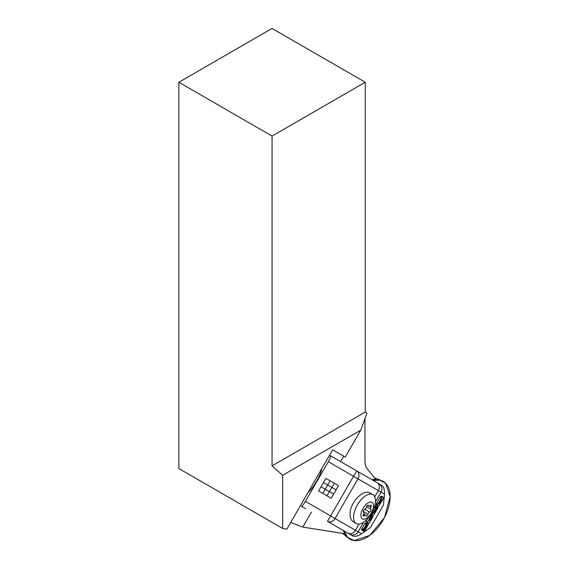 <?xml version="1.0" encoding="UTF-8"?>
<svg xmlns="http://www.w3.org/2000/svg" width="569" height="569" viewBox="0 0 569 569"><rect width="100%" height="100%" fill="white"/><g stroke="black" fill="none" stroke-linecap="round" stroke-linejoin="round"><path stroke-width="0.85" d="M178.858 82.256L178.858 468.536L282.658 528.466L282.658 475.286L272.06 465.883L272.06 136.062L178.858 82.256L272.06 28.45L365.255 82.256L272.06 136.062M282.658 528.466L286.876 529.127L332.673 449.809L345.241 457.063L360.746 430.2L282.658 475.286M360.746 430.2L366.877 413.514L365.255 412.077L272.06 465.883M305.752 508.8L301.35 506.254C302.103 506.254 303.455 504.632 305.404 501.381L328.306 461.715C330.148 458.401 330.874 456.416 330.504 455.769L381.934 485.464C383.826 486.993 384.68 489.888 384.48 494.141L381.017 492.142L375.44 501.794M290.723 522.463L302.779 527.079L344.693 533.715A33.628 19.417 -60 0 1 343.441 530.557M332.673 449.809L343.712 456.182L340.589 461.594M311.442 512.079L302.779 527.079M372.076 479.774A33.628 19.417 -60 0 1 375.576 479.105L367.268 468.842A20.818 12.02 -60 0 1 364.964 461.039L364.964 418.72M342.047 455.221L343.712 456.182M365.255 82.256L365.255 412.077M329.551 455.214L377.048 482.64A6.245 5.1 -60 0 1 378.342 490.599L357.958 478.828L335.056 518.501L355.44 530.272L359.039 524.035M321.713 468.785A13.948 2.361 120 0 1 316.492 481.338A13.948 2.361 120 0 1 308.234 492.135M363.683 522.164L358.107 531.816L361.578 533.814L370.504 527.484L383.463 505.044L384.48 494.141M367.503 518.885L366.059 521.382L367.766 522.37M372.702 516.062L373.129 516.303L369.16 523.174L367.453 522.186L371.379 515.386L371.799 515.628L369.011 520.464L371.906 515.991L372.282 516.211L369.886 520.948L372.702 516.062L371.28 515.322M365.931 522.634L367.325 523.437L366.031 522.691L364.807 523.644L361.671 529.177L361.991 530.187M366.031 522.691L367.425 523.494L366.308 525.272L367.169 523.942M366.977 523.103L365.974 523.252M382.048 496.645L381.102 496.161L379.857 497.526L376.216 504.049L376.237 504.923L376.906 505.308M370.91 513.651L371.92 514.34M375.696 505.869L377.091 506.673L375.362 505.869L374.26 507.207M375.803 505.933L377.197 506.737L376.081 508.622M375.988 508.615L373.705 512.413L374.395 512.961L374.651 512.648L377.695 506.887L376.244 506.19M323.469 482.562L325.902 478.351L330.105 480.784L325.248 489.198L321.037 486.765L323.469 482.562L331.883 487.42L329.451 491.623L325.24 489.198L329.451 491.623L327.026 495.834L329.458 491.63L333.662 494.056L331.236 498.266L322.815 493.401L325.248 489.198L321.051 486.772L318.612 490.976L331.243 498.266L338.534 485.649L334.316 483.216L329.451 491.623L333.662 494.056L338.527 485.642M318.612 490.976L322.822 493.408M336.094 489.852L331.883 487.42L334.309 483.209L330.105 480.784M372.837 494.632L370.191 493.11C363.314 488.373 349.43 503.124 350.063 514.497C350.163 518.11 351.315 520.599 353.534 521.958L356.18 523.487A16.657 8.243 120 0 0 365.554 520.727A29.147 29.147 0 0 0 375.142 504.134A16.657 8.243 120 0 0 375.455 501.602A16.657 8.243 120 0 0 372.837 494.632A16.657 8.243 120 0 0 361.031 499.81A16.657 8.243 120 0 0 353.562 516.517A16.657 8.243 120 0 0 356.18 523.487M361.578 533.814C357.986 536.112 355.056 536.823 352.787 535.955L327.509 521.36L356.663 470.869A6.245 5.1 -60 0 1 357.958 478.828L328.306 461.715M377.695 506.887L378.022 507.256L377.51 508.686L373.797 514.81L372.923 515.08L371.536 514.276M373.314 515.144L371.642 513.423M372.411 513.864L376.209 507.185L374.815 506.389M376.209 507.185L377.197 506.737M374.046 513.082L373.662 512.541M375.846 508.729L376.628 509.184L376.159 508.537M381.244 498.33L382.496 496.965L383.442 497.448L383.079 499.027L379.004 505.77L378.3 506.111L377.624 505.727L377.994 503.949L381.244 498.33L379.857 497.526M378.3 506.111L376.237 504.923M381.102 496.161L383.442 497.448M381.614 499.148L378.918 503.38L379.594 503.978L382.048 499.767L381.294 499.305M378.847 503.721L379.594 503.978L378.869 503.551M382.098 499.511L381.479 499.155M367.368 524.056L368.371 523.907L367.88 525.343L364.544 530.998L363.349 530.998L363.989 531.361M364.21 531.311L363.762 531.233L367.062 525.479M367.041 525.486L363.819 530.649L362.915 530.664L366.194 524.447L367.425 523.494M363.378 530.984L361.521 529.86M366.244 525.294L364.174 528.821M364.509 528.793L364.366 528.402M364.651 528.565L366.507 525.393M366.443 522.854L368.371 523.907M367.453 522.186L366.059 521.382M371.379 515.386L370.668 514.973M352.787 535.955L349.771 534.213A6.245 6.024 -60 0 0 358.107 531.816L355.44 530.272A6.245 5.1 -60 0 1 347.901 533.132L327.509 521.36A6.245 5.1 -60 0 0 335.056 518.501L305.404 501.381M373.52 506.339A9.581 4.737 120 0 0 364.423 506.289A9.581 4.737 120 0 0 363.733 519.255A9.581 4.737 120 0 0 373.52 506.339M370.789 509.234A1.771 0.875 -60 0 1 370.696 509.191A1.771 0.875 -60 0 1 370.419 508.679A4.893 2.418 -60 0 0 370.447 508.195A1.771 0.875 -60 0 1 370.91 507.079A1.579 0.782 120 0 0 371.102 505.187A1.579 0.782 120 0 0 369.992 505.663A1.771 0.875 -60 0 1 369.174 506.232A4.893 2.418 -60 0 0 368.833 506.225A1.771 0.875 -60 0 1 368.755 506.19A1.771 0.875 -60 0 1 368.477 505.656A1.579 0.782 120 0 0 368.235 505.172A1.579 0.782 120 0 0 367.19 505.585A1.579 0.782 120 0 0 366.422 507.057A1.771 0.875 -60 0 1 365.981 508.174A4.893 2.418 -60 0 0 365.611 508.658A1.771 0.875 -60 0 1 364.793 509.205A1.579 0.782 120 0 0 363.527 510.521A1.579 0.782 120 0 0 363.57 511.986A1.579 0.782 120 0 0 363.655 512.022A1.771 0.875 -60 0 1 363.755 512.064A1.771 0.875 -60 0 1 364.025 512.577A4.893 2.418 -60 0 0 364.004 513.053A1.771 0.875 -60 0 1 363.541 514.177A1.579 0.782 120 0 0 363.349 516.069A1.579 0.782 120 0 0 364.452 515.592A1.771 0.875 -60 0 1 365.27 515.023A4.893 2.418 -60 0 0 365.611 515.023A1.771 0.875 -60 0 1 365.689 515.066A1.771 0.875 -60 0 1 365.967 515.599A1.579 0.782 120 0 0 366.216 516.083A1.579 0.782 120 0 0 367.261 515.67A1.579 0.782 120 0 0 368.022 514.198A1.771 0.875 -60 0 1 368.47 513.082A4.893 2.418 -60 0 0 368.833 512.598A1.771 0.875 -60 0 1 369.651 512.05A1.579 0.782 120 0 0 370.924 510.734A1.579 0.782 120 0 0 370.881 509.269A1.579 0.782 120 0 0 370.789 509.234M364.004 513.053L364.025 512.577M368.833 512.598L368.47 513.082M370.447 508.195L370.419 508.679M390.142 496.659A33.315 19.232 -60 0 1 374.644 531.162A33.315 19.232 -60 0 1 348.541 538.167A33.315 19.232 -60 0 1 343.939 530.849L347.751 537.47L354.217 540.55L369.793 535.351L384.488 517.598L390.142 496.659L385.618 483.245L379.992 480.151L373.093 480.357A33.315 19.232 -60 0 1 381.728 480.677A33.315 19.232 -60 0 1 390.142 496.659M374.743 496.837L378.342 490.599L381.017 492.142A6.245 6.024 -60 0 0 378.918 483.721L377.048 482.64M372.304 514.454L371.351 513.907M372.78 513.025L372.098 512.626M375.654 508.01L374.359 507.256M374.651 512.648L373.812 512.164M376.522 509.447L375.668 508.956M377.517 505.436L376.123 504.632M377.603 504.852L376.216 504.049M377.994 503.949L376.607 503.145M381.891 497.462L380.505 496.659M382.048 499.767L381.28 499.326M363.058 529.981L361.671 529.177M363.413 529.22L362.019 528.416M366.194 524.447L364.807 523.644M369.338 506.175L370.91 507.079M370.696 509.191L366.493 506.766L370.611 509.127M364.743 509.219L369.651 512.05M363.321 511.481L368.022 514.198M363.207 514.874L364.452 515.592M367.695 505.201L368.477 505.656M376.621 505.194L378.015 505.997M381.536 496.211L382.93 497.014M361.799 530.173L363.186 530.977M366.742 522.847L368.129 523.651M330.504 455.769L356.663 470.869M363.698 513.907L365.689 515.066M367.382 505.4L368.755 506.19M342.538 533.373L348.541 538.167M374.58 477.875L381.728 480.677"/></g></svg>
